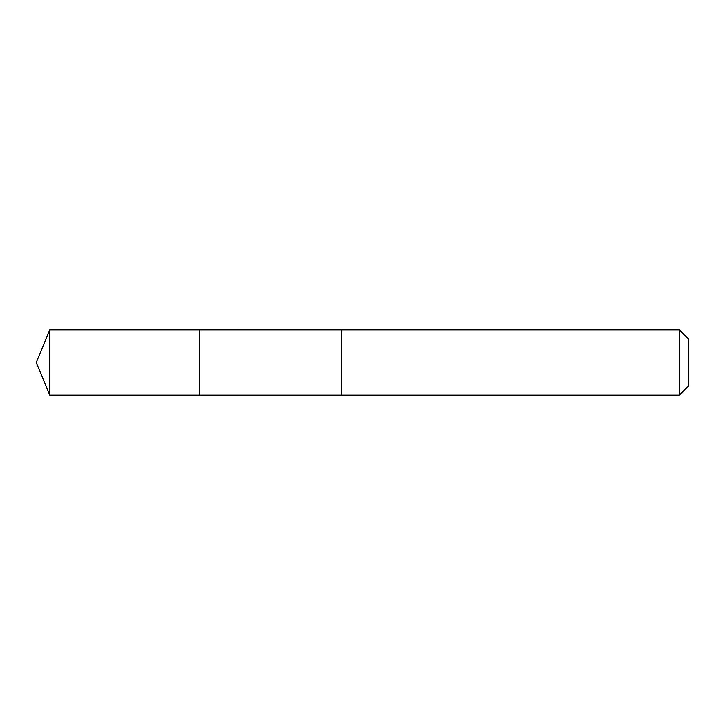 <?xml version="1.0" encoding="UTF-8"?>
<svg xmlns="http://www.w3.org/2000/svg" width="725" height="725" viewBox="0 0 725 725"><rect width="100%" height="100%" fill="white"/><g stroke="black" fill="none" stroke-linecap="round" stroke-linejoin="round"><path stroke-width="1.09" d="M199.375 331.316L199.375 329.875L49.762 329.875L49.762 395.125L199.375 395.125L199.375 329.875L341.856 329.884L341.856 395.116L199.375 395.125L199.375 331.316M341.856 329.875L341.856 395.125L679.334 395.125L679.334 329.875L341.856 329.875M679.334 329.875L688.75 339.291L688.75 385.709L679.334 395.125M199.375 395.125L49.762 395.125L36.25 362.5L49.762 395.125M36.25 362.5L49.762 329.875"/></g></svg>
